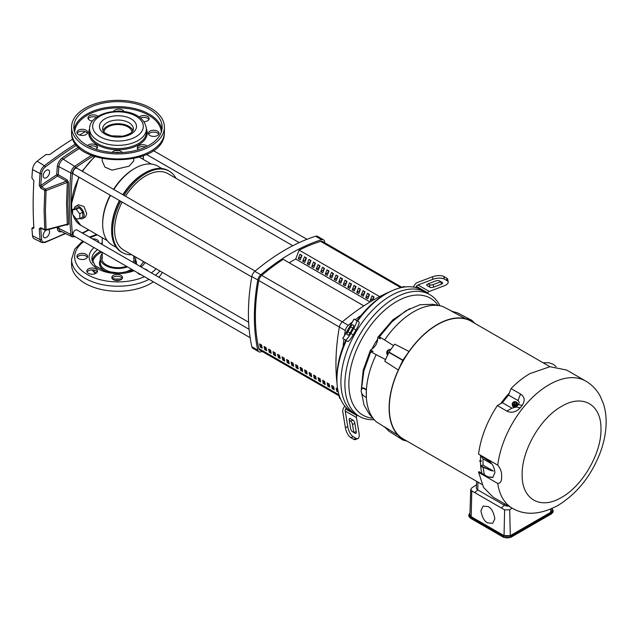 <?xml version="1.0" encoding="UTF-8"?>
<svg xmlns="http://www.w3.org/2000/svg" width="638" height="638" viewBox="0 0 638 638"><rect width="100%" height="100%" fill="white"/><g stroke="black" fill="none" stroke-linecap="round" stroke-linejoin="round"><path stroke-width="0.96" d="M103.97 131.954A14.068 8.119 180 0 1 108.037 126.898A14.068 8.119 180 0 1 122.815 125.008A14.068 8.119 180 0 1 132.002 131.954M133.741 158.647L133.741 160.904L129.123 166.167L111.977 170.155L104.879 167.06L102.232 160.904L102.232 158.647M74.279 208.77A7.034 4.059 60 0 1 75.683 206.361L78.466 204.75L84.025 206.553L86.752 213.826L85.5 216.936L82.717 218.539A7.034 4.059 60 0 1 79.925 218.555M75.683 206.361A7.034 4.059 60 0 1 81.098 208.243A7.034 4.059 60 0 1 84.168 215.325A7.034 4.059 60 0 1 82.717 218.539M110.191 195.196A44.166 25.496 120 0 0 102.67 223.013L102.67 224.161A45.569 26.31 120 0 0 112.105 245.024L116.347 247.472M119.434 200.531A45.569 26.31 120 0 0 111.618 229.329L111.618 230.477A46.981 27.123 120 0 0 121.348 251.986L122.344 252.56A46.981 27.123 120 0 0 131.755 254.745M120.718 201.273A46.981 27.123 120 0 0 112.615 231.052A46.981 27.123 120 0 0 122.344 252.56M161.916 168.544L157.674 166.095A45.569 26.31 120 0 0 134.889 168.352L133.9 168.926A44.166 25.496 120 0 0 113.564 189.35M134.889 168.352A45.569 26.31 120 0 0 113.859 189.518M110.478 195.364A45.569 26.31 120 0 0 102.67 224.161L102.67 223.013M175.921 178.249A46.981 27.123 120 0 0 169.317 171.191L168.328 170.617A46.981 27.123 120 0 0 144.834 172.946L143.845 173.52A45.569 26.31 120 0 0 122.807 194.686M144.834 172.946A46.981 27.123 120 0 0 123.094 194.853M119.721 200.699A46.981 27.123 120 0 0 111.618 230.477M169.317 171.191A46.981 27.123 120 0 0 124.091 195.427M76.217 209.4L79.798 213.85L79.798 218.627L82.78 216.904L82.78 212.127L79.2 207.677L75.619 207.996L72.636 209.719L76.217 209.4L79.2 207.677M79.798 213.85L82.78 212.127M79.798 218.627L76.217 218.946L72.636 214.496L72.636 209.719M401.725 287.228L322.533 241.499A5.622 3.246 120 0 0 320.627 241.379A182.843 105.565 120 0 0 299.158 250.136L379.642 296.606M363.835 305.865L283.232 259.331A182.843 105.565 120 0 0 261.747 275.369A5.622 3.246 120 0 0 258.781 280.513A182.843 105.565 120 0 0 255.383 316.464A182.843 105.565 120 0 0 258.781 348.5A5.622 3.246 120 0 0 259.841 350.087L339.033 395.815M261.915 346.817L261.205 346.41A181.439 104.752 -60 0 1 260.854 344.616M266.413 349.417L265.711 349.01A181.439 104.752 -60 0 1 265.352 347.216M270.919 352.016L270.209 351.602A181.439 104.752 -60 0 1 269.85 349.815M275.417 354.616L274.715 354.202A181.439 104.752 -60 0 1 274.356 352.415M279.923 357.208L279.213 356.801A181.439 104.752 -60 0 1 278.854 355.015M284.42 359.808L283.719 359.401A181.439 104.752 -60 0 1 283.36 357.615M288.926 362.408L288.216 362.001A181.439 104.752 -60 0 1 287.858 360.215M293.424 365.008L292.722 364.601A181.439 104.752 -60 0 1 292.363 362.815M297.93 367.608L297.22 367.201A181.439 104.752 -60 0 1 296.861 365.414M302.428 370.207L301.726 369.801A181.439 104.752 -60 0 1 301.367 368.014M306.934 372.807L306.224 372.401A181.439 104.752 -60 0 1 305.865 370.606M311.432 375.407L310.73 375A181.439 104.752 -60 0 1 310.371 373.206M315.938 378.007L315.228 377.592A181.439 104.752 -60 0 1 314.869 375.806M320.435 380.599L319.726 380.192A181.439 104.752 -60 0 1 319.375 378.406M324.941 383.199L324.232 382.792A181.439 104.752 -60 0 1 323.873 381.006M329.439 385.799L328.729 385.392A181.439 104.752 -60 0 1 328.379 383.605M333.937 388.398L333.235 387.992A181.439 104.752 -60 0 1 332.876 386.205M337.981 390.735L337.733 390.592A181.439 104.752 -60 0 1 337.382 388.805M259.594 343.898L261.58 345.046A182.843 105.565 120 0 0 262.178 348.141L260.192 346.992A182.843 105.565 -60 0 1 259.594 343.898M261.205 346.41L260.192 346.992M264.69 349.592A182.843 105.565 -60 0 1 264.092 346.49L266.086 347.638A182.843 105.565 120 0 0 266.684 350.74L264.69 349.592L265.711 349.01M269.196 352.192A182.843 105.565 -60 0 1 268.598 349.09L270.584 350.238A182.843 105.565 120 0 0 271.182 353.34L269.196 352.192L270.209 351.602M273.694 354.792A182.843 105.565 -60 0 1 273.096 351.69L275.09 352.838A182.843 105.565 120 0 0 275.688 355.94L273.694 354.792L274.715 354.202M278.2 357.392A182.843 105.565 -60 0 1 277.602 354.289L279.588 355.438A182.843 105.565 120 0 0 280.186 358.54L278.2 357.392L279.213 356.801M282.698 359.991A182.843 105.565 -60 0 1 282.1 356.889L284.093 358.038A182.843 105.565 120 0 0 284.692 361.14L282.698 359.991L283.719 359.401M287.204 362.591A182.843 105.565 -60 0 1 286.606 359.489L288.591 360.637A182.843 105.565 120 0 0 289.189 363.74L287.204 362.591L288.216 362.001M291.702 365.191A182.843 105.565 -60 0 1 291.103 362.089L293.097 363.237A182.843 105.565 120 0 0 293.695 366.34L291.702 365.191L292.722 364.601M296.207 367.783A182.843 105.565 -60 0 1 295.609 364.689L297.595 365.837A182.843 105.565 120 0 0 298.193 368.931L296.207 367.783L297.22 367.201M300.705 370.383A182.843 105.565 -60 0 1 300.107 367.289L302.101 368.437A182.843 105.565 120 0 0 302.691 371.531L300.705 370.383L301.726 369.801M305.211 372.983A182.843 105.565 -60 0 1 304.613 369.88L306.599 371.029A182.843 105.565 120 0 0 307.197 374.131L305.211 372.983L306.224 372.401M309.709 375.583A182.843 105.565 -60 0 1 309.111 372.48L311.105 373.629A182.843 105.565 120 0 0 311.695 376.731L309.709 375.583L310.73 375M314.207 378.182A182.843 105.565 -60 0 1 313.617 375.08L315.603 376.229A182.843 105.565 120 0 0 316.201 379.331L314.207 378.182L315.228 377.592M318.713 380.782A182.843 105.565 -60 0 1 318.115 377.68L320.101 378.828A182.843 105.565 120 0 0 320.699 381.931L318.713 380.782L319.726 380.192M323.211 383.382A182.843 105.565 -60 0 1 322.621 380.28L324.606 381.428A182.843 105.565 120 0 0 325.205 384.531L323.211 383.382L324.232 382.792M327.717 385.982A182.843 105.565 -60 0 1 327.119 382.88L329.104 384.028A182.843 105.565 120 0 0 329.702 387.13L327.717 385.982L328.729 385.392M332.215 388.582A182.843 105.565 -60 0 1 331.616 385.48L333.61 386.628A182.843 105.565 120 0 0 334.208 389.73L332.215 388.582L333.235 387.992M338.268 392.075L336.72 391.174L337.733 390.592M336.72 391.174A182.843 105.565 -60 0 1 336.122 388.079L337.661 388.965M340.915 381.923A70.324 40.601 120 0 0 355.478 414.118A70.324 40.601 -60 0 1 340.915 381.923A70.324 40.601 -60 0 1 371.611 311.153A70.324 40.601 -60 0 1 425.801 292.316A70.324 40.601 120 0 0 371.611 311.153A70.324 40.601 120 0 0 340.915 381.923M374.211 419.66A70.324 40.601 -60 0 1 359.457 416.415A70.324 40.601 -60 0 1 344.895 384.22A70.324 40.601 -60 0 1 375.591 313.449A70.324 40.601 -60 0 1 429.781 294.612A70.324 40.601 -60 0 1 439.965 305.761M372.911 418.193A67.508 38.982 -60 0 1 348.866 384.22A67.508 38.982 -60 0 1 384.347 310.467A67.508 38.982 -60 0 1 438.051 305.371M371.866 349.241A43.942 25.368 -60 0 1 377.816 338.945M345.222 339.982L345.764 340.301A67.508 38.982 120 0 0 336.936 377.329L336.936 379.626A70.324 40.601 120 0 0 346.33 407.786A70.324 40.601 120 0 0 351.498 411.821L359.457 416.415M346.33 340.62A70.324 40.601 120 0 0 336.936 379.626M357.017 320.81A67.508 38.982 120 0 1 384.674 294.644L386.66 293.496A70.324 40.601 120 0 0 357.583 321.137M429.781 294.612L421.822 290.019A70.324 40.601 120 0 0 415.745 287.555A70.324 40.601 120 0 0 386.66 293.496L384.674 294.644M428.034 283.854L429.438 284.668A2.815 1.148 170.8 0 0 433.25 284.572L440.866 281.685L441.273 284.213L433.657 287.1A2.815 1.148 -9.2 0 1 429.853 287.204L427.037 285.577A2.815 1.148 -9.2 0 1 426.662 285.122A2.815 1.148 -9.2 0 1 428.034 283.854L435.65 280.967A2.815 1.148 -9.2 0 1 439.454 280.872L442.27 282.49A2.815 1.148 -9.2 0 1 442.644 282.953A2.815 1.148 -9.2 0 1 442.644 283.128A2.815 1.148 -9.2 0 1 441.273 284.213M356.203 431.567L353.803 432.476L352.495 424.437A2.815 1.148 69.2 0 0 351.562 422.021A2.815 1.148 69.2 0 0 350.677 421.088L349.273 420.282A2.815 1.148 -110.8 0 1 349.68 418.464A2.815 1.148 -110.8 0 1 350.262 418.56L353.077 420.179A2.815 1.148 -110.8 0 1 353.962 421.112A2.815 1.148 -110.8 0 1 354.895 423.528L356.203 431.567A2.815 1.148 -110.8 0 1 355.797 433.385A2.815 1.148 -110.8 0 1 355.206 433.29L352.391 431.663A2.815 1.148 -110.8 0 1 350.573 428.321L349.273 420.282M350.677 326.895A2.815 0.478 120 0 1 351.562 325.532A2.815 0.478 120 0 1 352.495 324.694L353.803 325.452A2.815 0.478 120 0 1 352.806 328.123L349.991 332.996A2.815 0.478 120 0 1 348.173 335.197L346.873 334.44A2.815 0.478 120 0 1 347.862 331.768L350.677 326.895L352.806 328.123M344.719 405.983L343.643 407.841A5.622 4.594 -60 0 0 342.821 411.965L345.365 427.604L347.766 426.694A8.438 3.445 69.2 0 0 353.221 436.735L356.028 438.354A8.438 3.445 69.2 0 0 357.79 438.641A8.438 3.445 69.2 0 0 359.019 433.186L356.475 417.547A2.815 2.297 120 0 1 356.881 415.49L357.128 415.067M346.33 407.786L345.636 408.99L356.881 415.49M427.452 293.265L427.691 292.842L416.439 286.35L415.745 287.555M448.195 282.052L447.788 279.516A8.438 3.445 170.8 0 0 446.664 278.136L447.071 280.672A8.438 3.445 170.8 0 1 448.195 282.052A8.438 3.445 170.8 0 1 444.088 285.84L429.27 291.462A2.815 2.297 -60 0 0 427.691 292.842M413.376 287.068L414.453 285.202A5.622 4.594 120 0 1 417.603 282.427L432.42 276.812A8.438 3.445 -9.2 0 1 443.849 276.509L446.664 278.136M347.766 426.694L345.222 411.047A2.815 2.297 120 0 1 345.636 408.99M343.643 339.073L347.766 341.45A8.438 1.428 120 0 0 353.221 334.854L350.82 333.475A8.438 1.428 120 0 1 345.365 340.07L347.766 341.45M342.75 338.555L354.002 319.072L359.019 321.967A8.438 1.428 120 0 1 356.028 329.982L353.221 334.854M447.071 280.672L444.255 279.045A8.438 3.445 170.8 0 0 432.835 279.34L418.018 284.963A2.815 2.297 -60 0 0 416.439 286.35M356.028 438.354L353.627 439.271A8.438 3.445 69.2 0 0 355.39 439.558L357.79 438.641M353.627 439.271L350.82 437.644A8.438 3.445 -110.8 0 1 345.365 427.604M350.82 333.475L353.627 328.602A8.438 1.428 -60 0 0 356.618 320.579L359.019 321.967L356.618 320.579M352.495 324.694L353.803 325.452M324.894 242.863A194.271 112.16 120 0 0 324.582 241.419A5.622 3.246 120 0 0 323.514 239.8L317.549 236.355A5.622 3.246 120 0 0 315.611 236.243A194.271 112.16 120 0 0 254.825 271.341A5.622 3.246 120 0 0 251.827 276.533A194.271 112.16 120 0 0 248.421 313.593A194.271 112.16 120 0 0 251.827 346.729A5.622 3.246 120 0 0 252.895 348.34L258.861 351.785A5.622 3.246 120 0 0 260.79 351.905A194.271 112.16 120 0 0 262.194 351.45M323.514 239.8A5.622 3.246 120 0 0 321.584 239.689A194.271 112.16 120 0 0 260.79 274.787A5.622 3.246 120 0 0 257.792 279.978A194.271 112.16 120 0 0 254.387 317.038A194.271 112.16 120 0 0 257.792 350.174A5.622 3.246 120 0 0 258.861 351.785M301.128 254.897L301.303 257.114M305.634 257.497L305.801 259.714M310.132 260.097L310.307 262.314M314.638 262.696L314.805 264.914M319.136 265.296L319.311 267.513M323.641 267.896L323.809 270.113M328.139 270.496L328.307 272.713M332.645 273.096L332.813 275.305M337.143 275.688L337.311 277.905M341.649 278.288L341.816 280.505M346.147 280.887L346.314 283.105M350.653 283.487L350.82 285.704M355.151 286.087L355.318 288.304M359.657 288.687L359.824 290.904M364.154 291.287L364.322 293.504M368.66 293.887L368.828 296.104M373.158 296.487L373.326 298.704M298.257 258.677L299.98 254.235L301.973 255.383L300.251 259.825L298.257 258.677L301.128 257.018M302.763 261.277L304.486 256.835L306.471 257.983L304.749 262.425L302.763 261.277L305.634 259.618M307.261 263.877L308.983 259.435L310.977 260.583L309.255 265.025L307.261 263.877L310.132 262.218M311.767 266.477L313.489 262.035L315.475 263.183L313.752 267.625L311.767 266.477L314.638 264.818M316.265 269.069L317.987 264.634L319.981 265.783L318.258 270.217L316.265 269.069L319.136 267.418M320.77 271.668L322.493 267.234L324.479 268.383L322.756 272.817L320.77 271.668L323.641 270.01M325.268 274.268L326.991 269.826L328.985 270.975L327.262 275.417L325.268 274.268L328.139 272.609M329.774 276.868L331.497 272.426L333.483 273.574L331.76 278.016L329.774 276.868L332.645 275.209M334.272 279.468L335.995 275.026L337.988 276.174L336.266 280.616L334.272 279.468L337.143 277.809M338.778 282.068L340.501 277.626L342.486 278.774L340.764 283.216L338.778 282.068L341.649 280.409M343.276 284.668L344.999 280.226L346.992 281.374L345.27 285.816L343.276 284.668L346.147 283.009M347.782 287.267L349.504 282.825L351.49 283.974L349.768 288.416L347.782 287.267L350.653 285.609M352.28 289.867L354.002 285.425L355.996 286.574L354.273 291.016L352.28 289.867L355.151 288.209M356.786 292.459L358.508 288.025L360.494 289.173L358.771 293.608L356.786 292.459L359.657 290.808M361.283 295.059L363.006 290.625L364.992 291.773L363.269 296.207L361.283 295.059L364.154 293.4M365.789 297.659L367.512 293.225L369.498 294.373L367.775 298.807L365.789 297.659L368.66 296M371.627 301.032L370.287 300.259L372.01 295.817L373.996 296.965L372.656 300.442M370.287 300.259L373.158 298.6M370.08 301.949L295.697 259.004L299.142 250.128M289.197 262.76L295.697 259.004M283.232 259.331L363.843 305.857M338.419 392.705A194.271 112.16 120 0 0 339.344 397.259A5.622 3.246 120 0 0 340.413 398.87L340.501 398.925M390.312 291.55A194.271 112.16 120 0 0 342.343 321.871A5.622 3.246 120 0 0 339.344 327.063A194.271 112.16 120 0 0 337.071 383.765M405.154 286.94L405.066 286.885A5.622 3.246 120 0 0 403.136 286.773A194.271 112.16 120 0 0 398.734 288.248M343.005 346.928A194.271 112.16 -60 0 1 343.938 339.241M344.472 335.572A194.271 112.16 -60 0 1 345.31 330.508A5.622 3.246 -60 0 1 348.316 325.316A194.271 112.16 -60 0 1 352.28 322.054M355.191 319.758A194.271 112.16 -60 0 1 361.379 315.108M122.129 202.087A44.166 25.496 120 0 0 114.601 229.903A44.166 25.496 120 0 0 123.748 250.12L248.629 322.222M292.794 245.726L167.914 173.632A44.166 25.496 120 0 0 125.503 196.241M255.128 271.078L77.038 168.257A3.373 1.946 120 0 0 74.439 169.166A3.373 1.946 120 0 0 72.963 172.563A3.373 1.946 120 0 0 73.657 174.102L251.755 276.932M249.131 329.336L77.038 229.975A3.373 1.946 120 0 0 74.439 230.876A3.373 1.946 120 0 0 72.963 234.274A3.373 1.946 120 0 0 73.657 235.821L250.152 337.717M265.998 349.177L265.639 348.659M261.373 344.919L261.676 345.541M549.932 366.714L471.346 321.337A67.955 39.237 120 0 0 437.365 324.702A67.955 39.237 120 0 0 392.968 384.586A67.955 39.237 120 0 0 403.383 439.04L481.977 484.417M509.299 393.08A68.162 39.357 120 0 0 508.996 393.407L509.132 393.494M385.591 359.537L376.181 354.648A67.062 38.719 120 0 0 366.26 393.893A67.062 38.719 120 0 0 374.402 419.876A67.062 38.719 120 0 0 376.181 421.686L385.591 427.731M406.956 441.105L402.761 439.973L398.311 435.459A68.234 39.396 -60 0 1 389.116 408.049A68.234 39.396 -60 0 1 398.311 370.016L402.761 360.366L409.03 351.458A68.234 39.396 -60 0 1 465.7 318.737L471.833 320.332L474.911 323.402M409.03 351.458L394.659 344.121L389.005 352.112L384.77 361.244L398.311 370.016M488.062 506.572C491.38 508.031 493.645 512.091 494.849 518.75L492.68 523.343L487.695 522.881C484.378 521.429 482.113 517.362 480.908 510.703L483.078 506.117L488.062 506.572M511.046 388.566L520.544 394.053C524.699 396.772 525.249 400.56 522.187 405.433L520.217 407.881C515.863 412.228 511.405 413.304 506.843 411.095L497.345 405.608L502.401 402.698L508.518 395.081L511.046 388.566C516.963 382.481 523.232 377.505 529.851 373.645L549.924 366.714L566.624 370.04M478.54 454.081L497.744 465.158C500.631 468.683 501.915 472.463 501.588 476.514C501.915 480.948 500.631 483.253 497.744 483.429A73.418 42.387 -60 0 0 512.338 508.255L493.142 497.169L483.516 487.376L478.54 471.96L479.026 471.681L487.815 476.761L487.336 477.041L492.695 477.567L494.913 472.662C494.466 467.088 491.938 462.71 487.336 459.535L478.54 454.081C480.757 437.556 487.025 421.407 497.345 405.608M487.815 476.761L492.927 477.423M514.691 401.677L517.219 402.45L517.442 404.364C516.405 406.374 514.922 407.06 512.992 406.398L512.386 405.848L512.226 403.766M512.466 405.959L513.151 406.621C515.073 407.275 516.557 406.597 517.593 404.588L517.298 402.562M389.132 349.807A2.233 1.292 120 0 0 388.239 350.007A2.233 1.292 120 0 0 386.66 352.742A2.233 1.292 120 0 0 386.979 353.651M386.668 352.551L388.239 350.007M508.996 393.407L508.398 394.069A68.162 39.357 120 0 0 500.686 403.679M480.629 455.668A68.162 39.357 120 0 0 480.446 460.15L479.888 461.418M480.765 461.418L480.454 461.665A68.162 39.357 120 0 0 480.637 465.612L480.701 466.338A68.162 39.357 120 0 0 481.865 473.324M465.7 318.737L451.576 311.256L457.231 312.724L471.968 320.412M402.897 440.045L388.869 431.129L384.77 426.966L398.311 435.459M484.465 474.824A67.987 39.253 -60 0 1 483.237 467.526L480.701 466.338M480.661 466.139L485.989 468.372L483.237 467.526M485.989 468.372L490.55 470.365A0.893 0.566 -65.3 0 1 490.47 470.078L480.645 465.955M490.47 470.078L493.381 471.059L483.141 465.15L480.645 465.788M480.637 465.612L483.141 465.15M480.446 460.15L481.235 460.955A68.106 39.325 120 0 0 481.235 461.306L480.446 461.282M483.062 465.03A67.987 39.253 -60 0 1 483.062 458.969L480.637 455.596M480.9 461.41L480.239 461.665L479.888 460.644M480.924 460.429L480.286 460.421M480.645 455.412L483.062 458.969M483.141 458.929L491.962 464.025M491.244 463.044L482.615 456.808M490.55 462.151L485.989 458.762M508.661 394.723L508.398 394.069M508.534 393.909L508.757 394.475M452.645 311.583L442.708 306.455A67.062 38.719 120 0 0 440.252 305.825A67.062 38.719 120 0 0 384.65 339.982L393.59 345.676M493.381 471.059L490.55 470.365M481.235 461.306L480.765 460.7L480.494 461.202L479.736 460.923M476.594 481.307L476.379 487.903A4.817 2.783 0 0 0 477.79 489.928L504.363 505.264A4.817 2.783 0 0 0 508.518 506.046M440.252 305.825L432.739 304.294L419.908 304.741L405.832 310.794L391.891 321.847L379.419 336.856L384.65 339.982M383.199 339.041L383.629 339.312M362.041 388.454L363.022 387.888L364.617 388.343L366.348 389.97L366.348 397.634L364.075 396.134C362.28 394.731 361.307 392.92 361.156 390.711L362.041 388.454L364.617 388.343M376.181 354.648L374.642 353.859M375.096 354.09L370.861 351.682L363.899 370.782L361.483 389.036M361.602 392.872L363.995 404.939L369.322 414.142L374.402 419.876M476.482 484.832L471.785 487.887L470.724 489.505L471.777 490.893L504.618 509.858L509.714 509.786L512.083 508.111M370.861 351.682L373.094 351.371L370.503 349.943C375.359 347.176 377.768 342.997 377.744 337.414L380.272 338.938L379.419 336.856M366.348 389.97L364.075 388.654M470.724 489.505L469.911 514.842L471.203 516.692L504.044 535.657L510.288 535.657L550.714 512.322L552.006 510.472L551.942 508.55M409.907 308.513L392.928 319.758L377.744 337.414M370.503 349.943L363.174 370.271L361.315 389.395M390.615 349.831L389.722 349.313L388.231 350.756L387.194 352.455L388.478 353.197M390.982 349.321L389.722 349.313M387.25 355.86L387.194 352.455M551.942 508.622L553.122 510.544L551.575 512.705L510.958 536.151L503.478 536.151L470.334 517.019L468.786 514.858L469.975 512.936M487.336 477.041L478.54 471.96M497.744 483.429L478.54 472.343M520.544 394.053L518.016 400.568L508.518 395.081M518.016 400.568C519.348 401.557 519.46 402.881 518.343 404.532L516.373 406.98L511.899 408.176L502.401 402.698M516.341 401.98L516.389 402.69L515.352 401.653L516.581 402.323L517.099 404.34L515.321 406.167L513.024 405.975L512.266 403.607L512.944 402.403L512.314 404.325L513.654 401.884L514.619 401.581L515.193 402.147M514.045 401.788L514.619 401.581L514.045 401.788M512.777 405.624L514.507 406.039L514.124 405.489L515.321 406.167M515.073 405.816L515.759 404.612L517.099 404.34M515.352 401.653L514.116 405.425L515.759 404.612L516.389 402.69L516.852 403.99M513.742 405.975L515.01 402.131M513.359 405.425L514.587 401.597M513.351 405.361L512.314 404.325M87.613 256.492A5.343 3.086 0 0 0 87.613 256.42A5.343 3.086 0 0 0 82.326 253.342A5.343 3.086 0 0 0 76.927 256.356A5.343 3.086 0 0 0 76.927 256.42A5.343 3.086 0 0 0 82.206 259.506A5.343 3.086 0 0 0 87.613 256.492M87.374 257.345A5.343 3.086 0 0 0 82.27 255.176A5.343 3.086 0 0 0 77.166 257.345M98.595 242.424A5.343 3.086 0 0 0 98.651 242.049A5.343 3.086 0 0 0 98.651 241.977A5.343 3.086 0 0 0 92.542 238.923M147.697 270.767A5.343 3.086 0 0 0 144.459 268.901M141.102 274.763A5.343 3.086 0 0 1 137.553 272.705A5.343 3.086 0 0 0 137.561 272.729M97.494 271.214A5.343 3.086 0 0 0 97.502 271.142A5.343 3.086 0 0 0 92.215 268.056A5.343 3.086 0 0 0 86.808 271.07A5.343 3.086 0 0 0 86.808 271.142A5.343 3.086 0 0 0 92.095 274.228A5.343 3.086 0 0 0 97.494 271.214M97.255 272.059A5.343 3.086 0 0 0 92.151 269.898A5.343 3.086 0 0 0 87.055 272.059M122.512 277.586A5.343 3.086 0 0 0 122.512 277.514A5.343 3.086 0 0 0 117.233 274.428A5.343 3.086 0 0 0 111.825 277.442A5.343 3.086 0 0 0 111.825 277.514A5.343 3.086 0 0 0 117.113 280.6A5.343 3.086 0 0 0 122.512 277.586M122.273 278.431A5.343 3.086 0 0 0 117.169 276.27A5.343 3.086 0 0 0 112.065 278.431M126.444 266.301A16.277 9.395 180 0 1 106.474 264.914A16.277 9.395 180 0 1 101.713 258.055A16.277 9.395 180 0 1 102.232 255.918M133.741 255.918A16.277 9.395 180 0 1 134.251 258.486A16.277 9.395 180 0 1 132.792 262.17M162.323 272.394A46.415 26.796 180 0 1 158.83 277.203M153.351 281.829A46.415 26.796 180 0 1 101.968 289.628A46.415 26.796 180 0 1 71.568 264.475L71.568 259.419A46.415 26.796 180 0 1 71.584 258.813M135.503 256.915A17.681 10.208 180 0 1 135.663 258.27A17.681 10.208 180 0 1 135.663 258.502A17.681 10.208 180 0 1 133.852 262.776M127.464 266.883A17.681 10.208 180 0 1 109.473 267.218A17.681 10.208 180 0 1 100.302 258.27A17.681 10.208 180 0 1 100.31 258.039A17.681 10.208 180 0 1 102.232 253.637M143.167 159.341L143.191 155.847M45.489 230.111A1.124 0.486 -104.6 0 0 45.8 230.222A1.124 0.486 -104.6 0 0 46.064 229.696A1.124 0.678 -4 0 1 44.764 229.672A1.124 0.646 115.2 0 0 45.035 230.151L41.023 228.268A1.124 0.646 -64.8 0 1 40.752 227.782L44.764 229.672L44.094 210.269L44.764 190.443A1.124 0.622 3.8 0 0 46.064 190.579L45.402 210.357L46.064 229.696L67.309 224.169A1.124 0.678 175.5 0 1 68.609 224.193L67.811 203.634L68.609 182.556L67.118 179.86L58.265 174.748A375.934 217.048 120 0 1 58.855 166.678A6.866 3.964 120 0 1 63.202 159.157L74.678 166.398A375.08 216.553 -60 0 1 91.513 155.345M67.309 224.169L66.392 224.672L67.309 224.169L66.511 203.546L67.309 182.404A1.124 0.614 -175.7 0 1 68.609 182.556M40.752 188.13A1.124 0.582 -60.1 0 1 41.478 186.854L45.489 189.159L66.392 181.12L67.309 182.404L46.064 190.579A1.124 0.407 -111 0 0 45.489 189.159A1.124 0.582 -60.1 0 0 44.764 190.443L40.752 188.13L39.261 185.395A400.489 231.219 -60 0 1 40.09 173.552L32.514 169.564A401.023 231.53 120 0 0 31.9 177.843L33.878 180.841A400.871 231.442 120 0 0 33.152 204.583A400.871 231.442 120 0 0 33.878 227.495L33.471 228.492L31.9 228.173A401.023 231.53 120 0 0 32.514 235.741A7.879 4.546 120 0 0 34.261 238.795L41.725 242.488A7.345 4.243 -60 0 1 40.09 239.641L32.514 235.741M40.752 227.782L39.261 228.747A1.124 0.694 176.6 0 0 40.808 228.667L41.478 228.229M43.177 175.825A4.53 2.616 120 0 0 44.03 177.85A4.53 2.616 120 0 0 47.547 176.742A4.53 2.616 120 0 0 49.581 172.132A4.53 2.616 120 0 0 48.56 170.011A4.53 2.616 120 0 0 45.099 171.327A4.53 2.616 120 0 0 43.177 175.825M46.175 230.119A4.53 2.616 120 0 0 43.177 235.542A4.53 2.616 120 0 0 44.03 237.567A4.53 2.616 120 0 0 47.547 236.459A4.53 2.616 120 0 0 49.581 231.849A4.53 2.616 120 0 0 48.56 229.728A4.53 2.616 120 0 0 48.185 229.6M72.923 139.012A382.593 220.892 120 0 0 49.692 154.603L46.111 154.484A382.736 220.971 120 0 0 37.148 161.191A7.879 4.546 -60 0 0 32.514 169.564M85.261 131.675A382.593 220.892 120 0 0 79.487 135.033M31.9 228.173L33.846 227.048M66.966 224.712A1.124 0.646 -64.8 0 1 67.118 225.094L68.609 224.193M67.118 225.094L66.535 224.823M45.035 230.151A1.124 1.124 0 0 0 45.8 230.222L66.846 224.632M39.261 185.395A1.124 0.606 3.2 0 0 40.808 185.435L41.478 186.854L57.54 176.016L66.392 181.12A1.124 0.582 120 0 0 67.118 179.86M87.613 132.465A5.343 3.086 180 0 1 82.206 135.479A5.343 3.086 180 0 1 76.927 132.393A5.343 3.086 180 0 1 76.927 132.329A5.343 3.086 180 0 1 82.326 129.307A5.343 3.086 180 0 1 87.613 132.393A5.343 3.086 180 0 1 87.613 132.465M87.518 145.584A5.343 3.086 180 0 1 93.531 144.132A5.343 3.086 180 0 1 97.502 147.115A5.343 3.086 180 0 1 97.494 147.187A5.343 3.086 180 0 1 96.019 149.244M138.494 149.707A5.343 3.086 180 0 1 137.322 147.777A5.343 3.086 180 0 1 137.322 147.713A5.343 3.086 180 0 1 141.317 144.794A5.343 3.086 180 0 1 147.266 146.214M159.045 133.406A5.343 3.086 180 0 1 153.638 136.42A5.343 3.086 180 0 1 148.359 133.334A5.343 3.086 180 0 1 148.359 133.262A5.343 3.086 180 0 1 153.758 130.248A5.343 3.086 180 0 1 159.045 133.334A5.343 3.086 180 0 1 159.045 133.406M139.196 117.065A5.343 3.086 180 0 1 145.209 115.638A5.343 3.086 180 0 1 149.156 118.62A5.343 3.086 180 0 1 149.156 118.692A5.343 3.086 180 0 1 143.989 121.698M92.502 121.005A5.343 3.086 180 0 1 87.964 117.95A5.343 3.086 180 0 1 87.964 117.878A5.343 3.086 180 0 1 91.92 114.976A5.343 3.086 180 0 1 97.869 116.347M164.389 127.736A46.415 26.796 0 0 0 164.397 127.121A46.415 26.796 0 0 0 118.516 100.325A46.415 26.796 0 0 0 71.584 126.515A46.415 26.796 0 0 0 71.568 127.121A46.415 26.796 0 0 0 117.456 153.917A46.415 26.796 0 0 0 164.389 127.736M73.833 126.539A44.166 25.496 0 0 0 73.817 127.121A44.166 25.496 0 0 0 117.48 152.618A44.166 25.496 0 0 0 162.14 127.704A44.166 25.496 0 0 0 162.148 127.121A44.166 25.496 0 0 0 118.485 101.625A44.166 25.496 0 0 0 73.833 126.539M112.168 152.402A5.343 3.086 180 0 1 117.264 150.401A5.343 3.086 180 0 1 122.233 152.506M113.636 111.451A5.343 3.086 180 0 1 118.971 109.162A5.343 3.086 180 0 1 124.043 111.642M102.973 130.575A15.432 8.908 180 0 1 107.072 126.34A15.432 8.908 180 0 1 128.892 126.34A15.432 8.908 180 0 1 132.999 130.575M77.166 133.318A5.343 3.086 180 0 1 82.27 131.149A5.343 3.086 180 0 1 87.374 133.318M89.105 146.413A5.343 3.086 180 0 1 97.255 148.032M114.808 152.554A5.343 3.086 180 0 1 119.689 152.602M137.561 148.702A5.343 3.086 180 0 1 145.584 147.035M148.598 134.251A5.343 3.086 180 0 1 153.702 132.09A5.343 3.086 180 0 1 158.806 134.251M140.504 118.038A5.343 3.086 180 0 1 148.917 119.537M88.203 118.875A5.343 3.086 180 0 1 96.442 117.296M116.602 111.267A5.343 3.086 180 0 1 121.348 111.371M95.046 156.669A44.166 25.496 120 0 0 82.541 171.439M79.16 177.284A44.166 25.496 120 0 0 71.639 205.101A44.166 25.496 120 0 0 72.636 213.555M73.051 215.014A44.166 25.496 120 0 0 80.787 225.318L107.192 240.566M320.627 241.379L400.656 287.579M339.352 327.031L258.781 280.513M258.781 348.5L338.81 394.707M261.747 275.369L348.316 325.316M352.495 424.437L354.895 423.528M356.475 417.547L345.222 411.047M432.42 276.812L432.835 279.34M418.018 284.963L429.27 291.462M342.821 338.595L354.074 319.112M350.82 437.644L353.221 436.735M353.627 328.602L356.028 329.982M444.255 279.045L443.849 276.509M429.853 287.204L429.438 284.668M433.25 284.572L433.657 287.1M426.878 284.564L427.037 285.577M350.262 418.56L349.305 418.919M350.677 421.088L353.077 420.179M347.862 331.768L349.991 332.996M257.792 279.978L251.827 276.533M257.792 350.174L251.827 346.729M260.79 274.787L254.825 271.341M321.584 239.689L315.611 236.243M339.966 397.61L339.344 397.259M345.31 330.508L339.344 327.063M403.75 287.132L403.136 286.773M497.744 465.158A73.418 42.387 -60 0 1 549.055 384.722A73.418 42.387 -60 0 1 585.764 381.093L566.56 370.008M561.56 406.39C582.614 393.606 601.506 404.516 600.964 429.143C601.506 453.147 582.614 485.869 561.56 497.401C540.498 510.185 521.605 499.275 522.147 474.648C521.605 450.643 540.498 417.922 561.56 406.39M389.005 352.112L402.897 360.135M388.869 352.351L402.761 360.366M480.932 461.314L480.494 461.202L481.235 460.955M474.919 492.472L477.79 489.928L477.966 482.105M504.403 503.669L504.363 505.264L501.492 507.816M476.45 485.63L475.525 485.382M504.044 535.657L504.618 509.858M471.777 490.893L471.203 516.692M550.714 512.322L550.642 509.116M509.714 509.786L510.288 535.657M511.899 408.176L506.843 411.095M470.334 517.019L470.334 517.841L503.478 536.973L503.478 536.151M504.084 537.324A0.861 0.494 -60 0 1 503.478 536.973A5.287 3.054 0 0 0 510.958 536.973L510.958 536.151M510.352 537.324A0.861 0.494 -120 0 0 510.958 536.973L551.575 513.518L551.575 512.705M551.575 513.518A5.287 3.054 0 0 0 553.122 511.365L551.399 513.909A0.861 0.494 -120 0 0 551.575 513.518M468.786 515.679A5.287 3.054 0 0 0 470.334 517.841A0.861 0.494 120 0 0 470.517 518.231L468.786 514.858M516.373 406.98L520.217 407.881M518.343 404.532L522.187 405.433M550.969 513.869A0.861 0.494 -120 0 0 551.399 513.909L510.783 537.363L503.653 537.363L470.517 518.231M159.867 270.975A46.415 26.796 180 0 1 155.441 275.241M149.037 279.34A46.415 26.796 180 0 1 99.105 283.902A46.415 26.796 180 0 1 71.568 259.419L74.726 249.115L82.693 241.036M156.087 268.797A43.32 25.01 180 0 1 151.326 272.865M144.451 276.693A43.32 25.01 180 0 1 98.435 279.213A43.32 25.01 180 0 1 74.678 256.324A43.32 25.01 180 0 1 83.69 241.611M133.382 270.305L119.753 273.032L105.581 271.333L95.269 265.879L91.824 259.1A26.158 15.105 180 0 1 91.832 258.757A26.158 15.105 180 0 1 97.59 249.641M145.169 262.489A28.862 16.66 180 0 1 141.03 266.923M134.1 270.719A28.862 16.66 180 0 1 104.138 271.517A28.862 16.66 180 0 1 89.129 256.516A28.862 16.66 180 0 1 94.041 247.592M92.024 260.767A26.158 15.105 180 0 1 100.581 251.364M92.701 262.577A25.321 14.618 180 0 1 101.817 252.074M143.048 261.269A25.321 14.618 180 0 1 143.271 262.577M135.663 262.401A17.681 10.208 180 0 1 135.663 262.633A17.681 10.208 180 0 1 135.663 262.872A17.681 10.208 180 0 1 135.559 263.765M105.892 271.429A18.526 10.694 180 0 1 99.464 263.079A18.526 10.694 180 0 1 100.302 260.137M135.663 260.137A18.526 10.694 180 0 1 136.5 263.566A18.526 10.694 180 0 1 136.436 264.268M131.5 269.212A17.681 10.208 180 0 1 111.921 272.227A17.681 10.208 180 0 1 100.302 262.633A17.681 10.208 180 0 1 100.31 262.401M139.108 273.606A28.415 16.405 180 0 1 138.685 273.869M121.962 278.878A28.415 16.405 180 0 1 112.232 278.702M96.194 273.16A28.415 16.405 180 0 1 92.51 269.898M132.632 269.874A18.526 10.694 180 0 1 130.072 271.429M100.613 243.588A28.862 16.66 180 0 1 102.232 242.934M90.325 237.647A43.32 25.01 180 0 1 97.375 234.896M93.315 156.055A373.964 215.907 120 0 0 75.515 167.706A4.897 2.823 120 0 0 72.421 173.065A373.964 215.907 120 0 0 71.081 204.503A373.964 215.907 120 0 0 72.421 234.393A1.124 0.71 174.7 0 1 70.874 234.513A375.08 216.553 -60 0 1 69.534 204.527A375.08 216.553 -60 0 1 70.874 172.994L58.855 166.678A1.124 0.582 -175.2 0 0 57.316 166.606A7.991 4.61 -60 0 1 62.364 157.857A377.05 217.694 -60 0 1 78.586 147.171M41.334 228.412L40.808 228.667A399.364 230.573 120 0 0 41.637 239.529A1.124 0.71 174.7 0 1 40.09 239.641A400.489 231.219 -60 0 1 39.261 228.747M76.648 145.097A381.077 220.014 120 0 0 45.298 167.012A6.22 3.589 120 0 0 41.637 173.624A399.364 230.573 120 0 0 40.808 185.435L56.718 174.708A377.05 217.694 -60 0 1 57.316 166.606M61.671 231.626A7.991 4.61 -60 0 1 57.316 228.444A377.05 217.694 -60 0 1 57.205 227.256M41.637 239.529A6.22 3.589 120 0 0 45.298 241.914A381.077 220.014 120 0 0 65.164 233.356M41.637 173.624A1.124 0.582 4.8 0 1 40.09 173.552A7.345 4.243 -60 0 1 44.413 165.744L37.148 161.191M45.298 167.012A1.124 0.534 52.5 0 0 44.413 165.744A382.202 220.668 -60 0 1 75.683 143.877M72.421 173.065A1.124 0.582 -175.2 0 1 70.874 172.994A6.021 3.477 -60 0 1 74.678 166.398A1.124 0.582 -124.8 0 1 75.515 167.706M70.874 234.513L58.855 228.332A6.866 3.964 120 0 0 60.387 230.996L72.214 236.842A6.021 3.477 -60 0 1 70.874 234.513M58.728 226.857A375.934 217.048 120 0 0 58.855 228.332A1.124 0.71 -5.3 0 0 57.316 228.444M79.766 148.263A375.934 217.048 120 0 0 63.202 159.157A1.124 0.582 -124.8 0 1 62.364 157.857M72.421 234.393A4.897 2.823 120 0 0 74.726 236.435M82.246 232.982A373.964 215.907 120 0 0 88.554 229.8M32.323 228.388L33.878 227.495M57.54 176.016A1.124 0.582 120 0 0 58.265 174.748A1.124 0.598 -176.4 0 0 56.718 174.708A1.124 0.59 56 0 0 57.54 176.016M45.298 241.914A1.124 0.75 68.8 0 1 44.907 242.504L65.578 233.564M75.188 236.746L75.228 236.73A1.124 0.71 65.3 0 1 75.188 236.746L72.214 236.842M164.397 132.178L164.389 132.871C164.684 168.982 69.901 168.392 71.568 132.178A46.415 26.796 0 0 0 117.456 158.974A46.415 26.796 0 0 0 164.389 132.792A46.415 26.796 0 0 0 164.397 132.178L164.397 127.121M102.558 128.756A15.432 8.908 0 0 0 102.558 128.964C103.46 130.351 100.987 132.178 111.586 135.822L122.679 136.173C129.809 134.363 133.39 132.002 133.414 129.083L133.414 128.964A15.432 8.908 0 0 0 118.158 120.056A15.432 8.908 0 0 0 102.558 128.756M136.5 126.675A18.526 10.694 0 0 0 118.405 115.741A18.526 10.694 0 0 0 99.464 126.188A18.526 10.694 0 0 0 117.559 137.13A18.526 10.694 0 0 0 136.5 126.675M146.389 129.339A28.415 16.405 0 0 0 146.397 128.964C143.127 103.037 89.846 107.942 89.583 128.509L89.575 128.964A28.415 16.405 0 0 0 117.663 145.36A28.415 16.405 0 0 0 146.389 129.339M143.295 126.771A25.321 14.618 0 0 0 118.564 111.825A25.321 14.618 0 0 0 92.677 126.101A25.321 14.618 0 0 0 117.408 141.046A25.321 14.618 0 0 0 143.295 126.771M89.583 131.803A28.415 16.405 0 0 0 89.575 132.178A28.415 16.405 0 0 0 117.663 148.582A28.415 16.405 0 0 0 146.389 132.552A28.415 16.405 0 0 0 146.397 132.178L146.397 128.964M89.575 128.836A29.252 16.891 0 0 0 88.738 132.481A29.252 16.891 0 0 0 117.32 149.755A29.252 16.891 0 0 0 147.234 133.254A29.252 16.891 0 0 0 146.397 128.836M161.932 129.65A44.166 25.496 0 0 0 117.982 106.682A44.166 25.496 0 0 0 74.04 129.65M161.286 132.138A43.32 25.01 0 0 0 117.982 107.854A43.32 25.01 0 0 0 74.686 132.138M89.583 128.589A28.415 16.405 0 0 0 89.575 128.964L89.575 132.178M94.599 156.517L82.127 171.199M78.753 177.045L71.312 204.639L72.636 214.296M102.232 258.964L102.232 252.321M102.232 244.521L102.232 237.703M139.403 157.163L151.358 164.07M80.787 225.318L72.732 214.615M133.741 258.9L133.741 255.894M299.206 242.607L146.501 154.444M306.974 239.298L153.272 150.56M556.2 366.722L553.313 364.274L548.999 362.791L543.002 362.711M585.764 381.093C592.04 384.802 596.897 389.914 600.334 396.421L603.5 403.958C605.526 410.394 606.387 417.244 606.1 424.509C605.741 433.409 603.907 442.453 600.597 451.648C591.601 475.477 577.366 493.429 557.899 505.495C540.314 514.802 525.13 515.727 512.338 508.255M479.784 461.434L480.454 461.665M457.294 312.748L471.897 320.356M388.925 431.168L402.817 440.013M553.122 510.544L553.122 511.365M514.427 401.605A2.815 2.815 0 0 0 513.654 401.884M512.513 402.977A2.815 2.815 0 0 0 512.234 403.663M140.121 266.397L143.678 261.628M100.302 258.27L100.302 262.633M91.984 269.898L95.469 273.566M114.617 280.226L119.37 280.329M135.663 258.27L135.663 262.633M89.472 237.153L96.569 234.433M143.335 155.792L143.303 159.42M41.725 242.488L44.907 242.504M88.913 230.007L82.621 233.197M71.568 132.178L71.568 127.121"/></g></svg>
